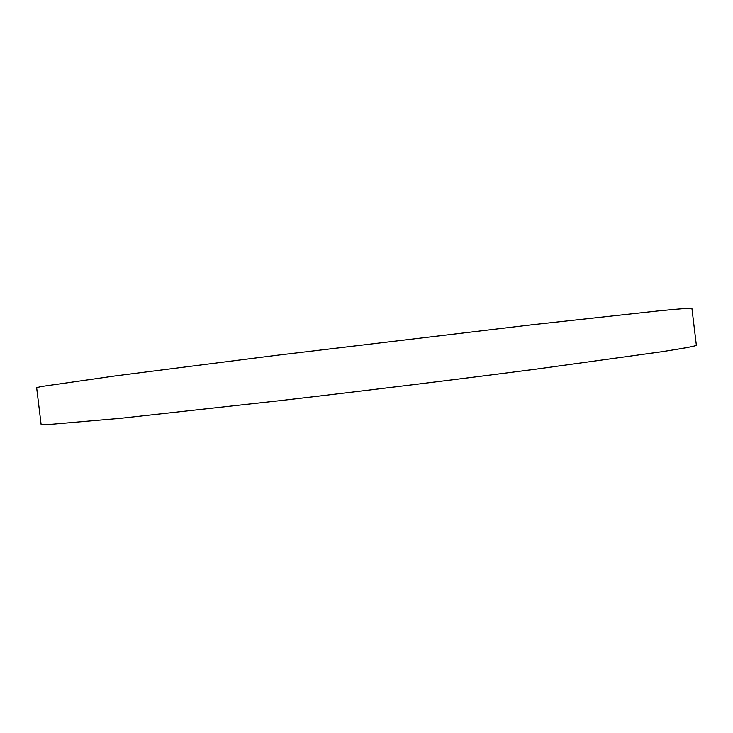 <?xml version="1.0" encoding="UTF-8"?>
<svg xmlns="http://www.w3.org/2000/svg" width="733" height="733" viewBox="0 0 733 733"><rect width="100%" height="100%" fill="white"/><g stroke="black" fill="none" stroke-linecap="round" stroke-linejoin="round"><path stroke-width="1.1" d="M691.925 308.373C692.218 307.823 680.673 308.712 657.29 311.03L531.462 324.829L276.204 355.358L115.484 375.882L41.185 386.548L36.65 387.675L41.121 424.444L45.831 424.764L120.643 418.296L281.674 400.475C367.764 390.414 461.286 378.888 536.803 369.047L662.183 351.675C685.41 348.065 696.799 345.894 696.35 345.151L691.925 308.373"/></g></svg>
